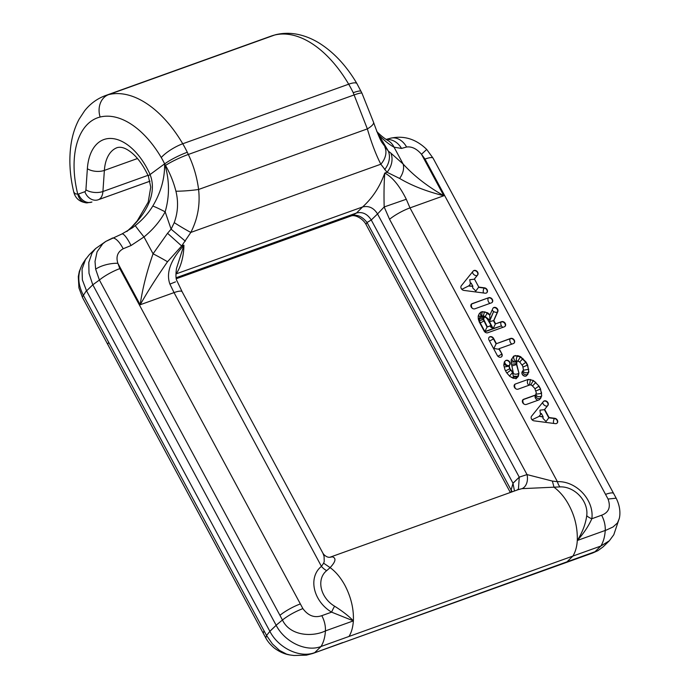 <?xml version="1.0" encoding="UTF-8"?>
<svg xmlns="http://www.w3.org/2000/svg" width="690" height="690" viewBox="0 0 690 690"><rect width="100%" height="100%" fill="white"/><g stroke="black" fill="none" stroke-linecap="round" stroke-linejoin="round"><path stroke-width="1.03" d="M484.121 331.002A2.984 2.363 45.7 0 0 487.804 332.744L504.347 326.81A2.984 2.363 45.7 0 0 505.046 326.37A2.984 2.363 45.7 0 0 504.985 322.98A2.984 2.363 45.7 0 0 501.578 321.669L495.61 323.817L493.85 320.548L497.818 311.578A2.984 2.363 45.7 0 0 496.671 308.085A2.984 2.363 45.7 0 0 493.238 307.913A2.984 2.363 45.7 0 0 492.824 308.508L490.073 314.735L487.554 312.751L482.379 311.63L480.68 312.234L479.179 313.803L478.205 316.115L478.282 318.97L479.274 321.997L484.121 331.002M489.46 340.92A2.984 0.621 151.7 0 0 489.771 340.826A2.984 0.621 151.7 0 0 493.367 338.73L493.626 338.471A2.984 2.363 45.7 0 0 489.245 337.16A2.984 2.363 45.7 0 0 489.029 340.118L497.266 355.41A2.984 2.363 45.7 0 0 501.639 356.721A2.984 2.363 45.7 0 0 501.854 353.763L499.12 348.683L513.369 343.568A2.984 2.363 45.7 0 0 514.076 343.137A2.984 2.363 45.7 0 0 514.016 339.747A2.984 2.363 45.7 0 0 510.609 338.436L496.101 343.801L493.367 338.73A2.984 2.363 45.7 0 0 489.124 337.298M493.626 338.471L496.36 343.551M515.395 384.002L528.247 379.388L515.395 384.002A2.984 2.363 45.7 0 0 514.697 384.434A2.984 2.363 45.7 0 0 514.757 387.823A2.984 2.363 45.7 0 0 518.164 389.134L530.136 384.839L531.697 385.201L534.75 388.358L536.294 392.714L535.604 394.99L523.632 399.286A2.984 2.363 45.7 0 0 522.934 399.726A2.984 2.363 45.7 0 0 522.986 403.115A2.984 2.363 45.7 0 0 526.392 404.426L539.244 399.812L540.477 398.501C537.665 399.079 536.009 397.966 535.5 395.18L523.374 399.545A2.984 2.363 45.7 0 0 522.804 399.855M528.247 379.388L533.413 380.518L538.959 386.003L540.52 388.893L541.719 395.939L539.244 399.812M472.288 308.266A2.984 1.708 70.3 0 1 471.96 307.749A2.984 1.708 70.3 0 1 471.874 303.911L472.132 303.652A2.984 2.363 45.7 0 0 471.434 304.092A2.984 2.363 45.7 0 0 471.494 307.481A2.984 2.363 45.7 0 0 474.901 308.792L491.444 302.85A2.984 2.363 45.7 0 0 492.143 302.418A2.984 2.363 45.7 0 0 492.091 299.029A2.984 2.363 45.7 0 0 488.684 297.718L471.874 303.911A2.984 2.363 45.7 0 0 471.313 304.221M472.132 303.652L488.684 297.718M542.892 402.166A2.984 1.811 -141.1 0 0 544.074 405.021A2.984 1.811 -141.1 0 0 547.61 405.72L547.869 405.461A2.984 2.363 45.7 0 0 547.23 401.744A2.984 2.363 45.7 0 0 543.556 401.364A2.984 2.363 45.7 0 0 543.409 401.528L531.567 416.199A2.984 2.363 45.7 0 0 531.498 418.994A2.984 2.363 45.7 0 0 534.069 420.84L555.312 423.643A2.984 2.363 45.7 0 0 557.132 423.099A2.984 2.363 45.7 0 0 557.408 420.262A2.984 2.363 45.7 0 0 554.777 418.295L554.519 418.545A2.984 1.285 -82.5 0 0 553.484 422.487A2.984 1.285 -82.5 0 0 553.691 423.427M547.869 405.461L544.41 409.688L547.61 405.72A2.984 2.363 45.7 0 0 547.049 402.08A2.984 2.363 45.7 0 0 543.435 401.494M543.125 416.76L541.383 413.508L539.175 416.243L543.125 416.76L542.952 418.373L546.049 421.512L549.033 417.536L544.669 409.429M549.033 417.536L554.777 418.295M517.31 360.948L519.794 362.069L522.675 365.942L523.46 369.918L522.425 371.418A2.984 2.363 45.7 0 0 522.899 375.188A2.984 2.363 45.7 0 0 526.643 375.645A2.984 2.363 45.7 0 0 526.686 375.593L528.851 372.048L527.652 365.001L526.099 362.112L520.553 356.627L517.802 355.661L513.679 356.109L511.204 359.982L511.471 363.984A2.984 2.363 45.7 0 0 511.532 364.268L516.37 363.63L516.336 362.362L517.302 360.948L516.663 361.603C514.524 362.336 512.834 361.482 511.609 359.024M504.959 361.25A2.984 1.82 -136.3 0 0 505.925 364.449A2.984 1.82 -136.3 0 0 509.358 365.26L509.617 365.01A2.984 2.363 45.7 0 0 509.151 361.241A2.984 2.363 45.7 0 0 505.408 360.792A2.984 2.363 45.7 0 0 505.356 360.836L504.33 361.914L503.769 365.165L504.959 369.693L506.512 372.591L509.798 376.369L513.11 378.232L516.353 378.439L518.354 376.352L518.914 373.118L516.758 364.32L516.922 361.344M509.617 365.01L509.246 366.14L509.936 368.762L513.317 372.798L511.532 364.268M461.325 285.755A2.984 2.363 45.7 0 0 461.256 288.549A2.984 2.363 45.7 0 0 463.827 290.395L485.079 293.19A2.984 2.363 45.7 0 0 486.89 292.655A2.984 2.363 45.7 0 0 487.166 289.817A2.984 2.363 45.7 0 0 484.544 287.842L478.791 287.092L474.427 278.984L477.635 275.017A2.984 2.363 45.7 0 0 476.988 271.299A2.984 2.363 45.7 0 0 473.323 270.911A2.984 2.363 45.7 0 0 473.168 271.075L461.325 285.755M399.622 178.443A18.242 12.248 -44.5 0 0 403.124 164.022C413.897 175.846 427.472 186.421 443.834 195.744C426.446 191.397 411.714 185.627 399.622 178.443L387.03 172.258L380.837 164.211C376.059 154.922 371.556 143.149 367.356 128.892L353.228 92.702A18.242 2.717 -25.8 0 1 361.077 91.347M167.506 261.76A18.242 1.139 -152.1 0 0 153.068 253.791C146.772 271.748 142.476 288.731 140.191 304.756C147.677 291.473 156.785 277.147 167.506 261.76L181.66 245.985L190.82 232.427C197.711 218.946 200.298 204.628 198.591 189.474C197.03 177.27 193.614 165.6 188.327 154.465L187.292 152.274A18.242 2.717 154.2 0 0 164.668 163.927L164.608 163.841C164.867 178.305 160.917 192.381 152.775 206.069C148.514 213.124 142.701 219.627 135.335 225.561L132.704 227.588M586.724 515.689A12.161 6.339 -171.9 0 0 591.839 518.733C588.57 526.099 583.723 533.353 577.297 540.486L577.297 540.486C582.472 532.283 585.612 524.02 586.724 515.689A23.469 18.596 -134.3 0 0 583.895 501.604A23.469 18.596 45.7 0 0 559.97 486.899L521.968 488.658A12.161 8.625 80.3 0 0 527.022 474.591L389.557 219.291A18.242 3.786 -28.3 0 1 409.989 207.897L443.834 195.744L421.495 154.275L426.705 149.428L433.096 158.2L613.643 493.505A18.242 3.786 -28.3 0 0 605.544 494.385L424.997 159.071L421.495 154.275C416.691 148.738 411.732 146.323 406.6 147.022L401.511 148.428L394.05 147.177C389.445 144.676 384.382 140.657 378.888 135.111L388.375 151.162L390.868 153.111A18.242 15.016 -52.7 0 1 387.03 172.258L384.761 173.069C379.949 186.654 372.557 197.944 362.586 206.957C368.822 205.542 373.799 207.871 377.534 213.943L384.175 206.957C383.838 194.201 384.037 182.902 384.761 173.069C392.386 177.045 399.562 185.774 406.289 199.255L409.989 207.897L557.408 481.68A30.196 23.926 -134.3 0 1 588.199 500.612A30.196 23.926 45.7 0 1 591.839 518.733L601.628 515.214C608.813 512.506 610.952 507.116 608.054 499.043L616.023 498.206M111.099 238.766L105.82 241.405L102.75 243.777L97.074 251.798L95.013 261.45L95.651 269.16L99.394 280.028L279.933 615.333A18.242 3.786 151.7 0 1 300.366 603.94L119.827 268.626L117.861 263.278C115.808 256.749 117.576 251.919 123.174 248.771L131.031 245.528L143.994 236.946C153.077 229.529 160.132 221.154 165.169 211.83L171.103 229.158L167.549 233.28L181.66 245.985L183.928 245.166C174.881 255.429 164.703 269.781 169.921 284.108L174.035 292.603A18.242 3.786 151.7 0 1 182.126 291.732L177.106 281.166C175.812 279.269 175.605 275.025 176.493 268.436L183.928 245.166C183.799 256.223 180.797 267.375 176.079 273.904L362.586 206.957L356.48 213.003C362.423 211.571 367.356 213.9 371.263 220.007L512.989 483.216L519.251 477.144L527.022 474.591L552.362 481.077L557.408 481.68A12.161 6.089 87 0 0 559.97 486.899M377.059 131.825A18.242 12.316 -44.7 0 1 378.888 135.111L377.879 133.877M381.829 142.321L388.375 151.162A18.242 14.663 -51.2 0 1 384.658 169.602M514.473 491.004L512.989 483.216M510.341 492.488L366.218 224.819C363.328 218.972 355.686 214.633 351.477 215.832A18.242 10.471 -109.7 0 0 352.254 215.487C357.567 214.443 362.5 216.772 367.046 222.49L371.263 220.007L377.534 213.943L519.268 477.17L518.44 489.003L517.043 490.081M176.14 277.742L356.48 213.003L352.254 215.487L176.312 278.648M511.316 492.134L511.135 490.098A12.161 9.022 -171 0 1 512.247 491.798M366.218 224.819A18.242 3.786 -28.3 0 1 367.046 222.49L511.135 490.098L513.006 483.241L519.268 477.17M389.557 219.291L384.175 206.957L406.289 199.255M424.997 159.071A18.242 3.786 -28.3 0 1 433.079 158.165M406.6 147.022A18.242 13.714 -106.2 0 0 390.549 138.216M401.511 148.428A18.242 15.447 -102.6 0 0 386.219 139.509M390.868 153.111L403.124 164.022L394.05 147.177A18.242 16.336 -61.8 0 0 387.53 140.286M289.74 654.914L286.54 654.103L279.51 650.42L272.395 643.917L266.556 635.499L269.876 631.333L86.569 290.887L92.814 284.789L276.129 625.235L282.443 620L279.933 615.333M92.814 284.789L99.394 280.028A18.242 3.786 151.7 0 1 119.827 268.626M105.812 241.405L95.582 248.572L89.286 254.714L85.491 259.509L82.058 269.091L82.369 279.89L86.569 290.887M127.02 231.366L130.979 227.804C144.417 215.09 157.907 194.675 150.075 174.527A55.674 31.938 -109.7 0 0 112.289 138.543A55.674 31.938 -109.7 0 0 87.363 168.705L85.914 189.81A3.631 2.087 70.3 0 1 84.844 191.708L78.496 194.011A6.141 3.519 70.3 0 1 77.754 194.132L75.348 193.821L73.787 192.148C69.725 175.217 68.828 159.157 71.087 143.969C72.493 134.843 75.167 126.581 79.126 119.18L84.594 110.84C90.2 103.733 97.152 98.653 105.449 95.582A96.824 55.545 -109.7 0 1 108.641 94.616A18.242 14.913 76.2 0 0 100.136 117.024A85.879 49.275 70.3 0 1 161.262 157.553A54.372 31.197 70.3 0 1 164.668 163.927L165.514 165.445C170.12 173.466 173.587 182.057 175.924 191.216C178.538 201.903 177.977 212.373 174.234 222.637L171.103 229.158L185.334 241.164M95.582 248.572L92.029 253.092L88.786 262.441L89.001 273.283L92.633 284.427M86.431 290.645L83.387 295.311A18.242 3.786 151.7 0 0 82.559 297.64L107.916 344.733A18.242 3.786 -28.3 0 1 108.744 342.413L83.387 295.311C77.375 283.65 77.271 272.938 83.067 263.183L85.957 258.767M152.775 206.069A18.242 1.121 -151.8 0 1 165.169 211.83C169.757 195.796 169.567 179.805 164.608 163.841L150.075 174.527A12.101 1.268 -24 0 0 148.35 176.097L150.748 187.102L148.195 202.136L137.224 220.878L130.979 227.804M86.776 202.877A12.101 9.695 -89.3 0 1 77.754 194.132A78.582 45.083 70.3 0 1 100.136 117.024M334.59 606.2A12.161 2.398 -59.4 0 0 331.605 612.151L353.375 620.871C348.873 616.144 342.611 611.254 334.59 606.2A23.469 18.596 45.7 0 1 323.8 594.978A23.469 18.596 -134.3 0 1 326.698 570.639L330.122 567.62L323.627 563.187L321.445 566.386A30.196 23.926 45.7 0 0 317.719 597.712A30.196 23.926 -134.3 0 0 331.605 612.151L321.816 615.661C314.519 618.154 308.206 615.799 302.876 608.597C295.191 611.59 288.377 615.385 282.443 620C290.223 636.413 313.044 637.008 325.43 630.902C325.024 637.181 323.558 642.381 321.031 646.495C306.3 652.3 284.806 642.149 276.164 625.304L269.842 631.272M182.126 291.732L322.963 553.294L324.093 556.399L324.222 561.548L323.627 563.195M175.501 281.865L169.921 284.108M326.698 570.639A12.161 7.392 51.9 0 1 321.445 566.386L174.035 292.603L140.191 304.756L117.861 263.278A18.242 7.029 168.5 0 0 95.651 269.16M123.174 248.771A18.242 6.598 -112.2 0 0 111.987 238.188M131.031 245.528A18.242 3.778 -113.7 0 0 121.983 233.953M167.549 233.28L153.068 253.791L143.994 236.946A18.242 0.474 -129.1 0 1 135.335 225.561M340.8 643.425L597.859 550.698L603.12 546.851L609.374 540.753L613.798 534.741L619.292 518.363M107.916 344.733L265.728 637.827C267.366 641.122 270.187 644.503 274.189 647.979C282.124 653.853 288.015 654.62 289.774 654.948L294.009 655.5L306.455 655.146L312.82 653.465L342.689 642.58M276.164 625.304L269.876 631.333C278.493 648.195 299.986 658.389 314.735 652.611L321.031 646.495M564.808 563.005L566.645 562.178L572.89 556.08L600.835 546.049L609.374 540.753M613.643 493.505L616.153 498.171C621.129 508.082 619.991 516.025 619.189 518.846L617.455 522.96L613.039 526.97L606.501 529.998L577.297 540.486C576.892 546.765 575.426 551.966 572.89 556.08L321.074 646.478L314.778 652.593M521.968 488.658L518.173 489.676M577.297 540.486C577.642 527.928 574.848 516.129 568.896 505.08C564.989 497.714 560.039 491.763 554.044 487.235L552.362 481.077M321.816 615.661C324.438 620.724 325.646 625.795 325.43 630.902L353.375 620.871C353.866 609.011 351.063 597.212 344.983 585.465C340.765 577.728 335.806 571.786 330.122 567.62C335.78 561.582 336.461 557.977 332.175 556.795L329.734 557.279A12.161 10.885 -93.7 0 0 332.175 556.795M472.892 286.315L468.941 285.789L471.141 283.064L472.892 286.315L468.674 286.048L471.141 283.064M468.941 285.789L461.998 289.248A2.984 1.811 38.9 0 1 461.058 288.101M470.494 283.797L469.692 279.709L474.168 279.243L477.368 275.267A2.984 1.811 38.9 0 1 473.84 274.568A2.984 1.811 38.9 0 1 472.65 271.722M478.791 287.092L474.427 278.984M483.293 315.865L485.165 316.529L489.822 320.186L493.661 311.509L489.426 321.652L493.169 328.595L501.457 325.87L484.915 331.804L480.059 322.989L479.231 318.659L480.861 316.072L483.293 315.865L484.492 312.087L482.068 311.932L481.724 315.761M493.169 328.595L495.291 324.119L493.54 320.859L497.507 311.88A2.984 2.363 45.7 0 0 496.464 308.482A2.984 2.363 45.7 0 0 493.091 308.068M489.426 321.652L493.85 320.548M478.808 320.583L479.283 320.626M478.256 318.116L479.231 318.659M489.822 320.186L489.762 315.037L484.803 311.785M478.584 315.218L479.895 317.089M485.165 316.529L487.554 312.751M480.223 312.717L480.861 316.072M482.379 311.63L480.43 312.518M495.61 323.817L501.268 321.98A2.864 1.639 70.3 0 0 501.345 325.663M511.773 377.111L513.8 378.241M513.317 372.798L512.73 373.773L513.886 378.284L514.257 376.214A2.984 1.82 -136.3 0 0 517.681 377.033L518.647 373.376C516.405 374.541 514.499 374.48 512.937 373.204M514.257 376.214L518.354 376.352M527.876 374.351L527.609 374.61C524.805 375.179 523.141 374.075 522.632 371.289L522.744 371.099M528.851 372.048L528.592 372.298C526.134 373.299 524.236 372.833 522.908 370.918L522.908 370.953M528.773 369.271L523.322 370.254M527.652 365.001L522.977 367.08M526.099 362.112L522.149 364.967M523.003 358.55L519.699 361.991M520.553 356.627L517.966 361.008M517.802 355.661L517.543 355.911C516.258 357.912 515.999 359.74 516.758 361.396M515.378 355.497L513.308 356.497M512.627 372.41L509.677 369.012L508.987 366.399L509.358 365.26A2.984 2.363 45.7 0 0 508.979 361.586A2.984 2.363 45.7 0 0 505.296 360.913M510.729 370.228L506.891 373.031M509.936 368.762L505.554 370.806M509.246 366.14L504.243 367.002M509.41 365.226L509.142 365.484C507.383 366.295 505.666 365.726 504.002 363.785M516.594 362.112L511.256 361.957M516.629 363.38L516.758 364.32M518.914 373.118L516.5 364.57L512.567 365.743A2.984 1.233 -8 0 1 511.859 365.622M531.3 418.545A2.984 1.811 -141.1 0 0 532.232 419.693L538.916 416.493L541.115 413.759L540.374 413.577L539.934 410.153L544.41 409.688L548.774 417.786L554.519 418.545A2.984 2.363 45.7 0 1 557.097 420.417A2.984 2.363 45.7 0 1 556.994 423.22M539.175 416.243L542.866 417.01M499.12 348.683L498.413 349.2L493.885 348.467L496.101 343.801L510.35 338.687A2.984 1.708 70.3 0 0 510.428 342.525A2.984 1.708 70.3 0 0 512.006 344.06M540.736 398.242L541.46 396.189C538.994 397.19 537.096 396.724 535.776 394.809L535.768 394.844M541.719 395.939L541.383 393.421L536.182 394.145M541.641 393.162L540.261 389.151L535.837 390.971M540.52 388.893L538.7 386.253L535.017 388.858M538.959 386.003L535.604 382.691L532.559 385.882M535.863 382.441L533.154 380.777L530.826 384.899M533.413 380.518L530.412 379.802L529.454 385.08M530.67 379.552L527.988 379.647C526.927 381.794 527.229 383.683 528.868 385.296M470.14 283.133L470.882 283.314M472.633 286.566L472.719 287.928L475.807 291.068L478.532 287.342L484.277 288.101A2.984 1.285 -82.5 0 0 483.241 292.043A2.984 1.285 -82.5 0 0 483.449 292.983M513.619 356.696C513.645 359.205 514.533 360.801 516.284 361.474L517.043 361.198M509.539 376.067L512.36 372.669L513.058 373.057M537.786 400.338C535.371 399.001 534.56 397.302 535.345 395.241M490.702 325.775L487.019 327.095L491.013 325.464L490.633 326.801L492.979 328.664L486.769 318.03L483.302 316.08L483.733 317.564M491.013 325.464L487.83 319.565L485.829 317.435L484.294 317.072L483.267 317.642L481.31 315.951L480.085 317.236L483.983 317.383M484.294 317.081L483.621 319.246L487.33 326.784M484.156 320.885L480.249 322.946L484.889 331.571L492.979 328.664M483.923 317.478L483.595 318.237M483.621 319.246L483.285 318.547L479.447 318.745L479.498 320.643L483.311 319.556L487.019 327.095L484.889 331.571M353.228 92.702A72.614 41.659 -109.7 0 0 348.683 84.197A104.13 59.737 -109.7 0 0 274.577 35.052A96.824 55.545 -109.7 0 0 271.377 36.009L105.449 95.582M187.292 152.274A72.614 41.659 -109.7 0 0 182.746 143.762L348.683 84.197A18.242 4.683 -30.5 0 1 356.98 83.688C346.518 65.895 333.934 52.362 319.22 43.099C312.492 38.942 305.515 36.078 298.287 34.5C290.68 32.861 283.176 32.922 275.793 34.681A18.242 14.913 -103.8 0 0 274.577 35.052L108.641 94.616A104.13 59.737 -109.7 0 1 182.746 143.762A18.242 4.683 149.5 0 0 161.262 157.553M381.855 142.356C380.656 140.562 377.844 134.472 373.523 122.216L362 93.288A18.242 2.191 -24.8 0 0 354.263 94.892L188.327 154.465A18.242 2.26 155.5 0 0 165.514 165.445M373.54 122.268A18.242 5.072 -19.7 0 1 367.356 128.892L198.591 189.474A18.242 1.76 175.4 0 1 175.924 191.216M384.856 147.03A18.242 13.731 -38.4 0 1 380.837 164.211L190.82 232.427A18.242 1.078 -148.4 0 1 174.234 222.637M137.474 158.519L104.371 170.404A43.574 24.995 70.3 0 1 117.283 147.591C120.569 146.746 124.243 147.643 128.314 150.299C135.852 155.129 142.528 163.728 148.35 176.097M150.015 181.168L98.273 199.746A15.732 9.03 -109.7 0 0 102.922 191.51L147.996 175.329M85.914 189.81A12.101 6.02 -176.1 0 0 102.922 191.51L104.371 170.404A12.101 6.02 -176.1 0 1 87.363 168.705M84.844 191.708A12.101 9.91 -109.9 0 0 98.273 199.746L150.015 181.194M108.744 342.413L264.046 630.841L263.218 633.17M91.934 202.041A12.101 9.91 -109.9 0 1 78.496 194.011M312.855 653.456L592.658 553.009L594.59 552.147L600.835 546.049C603.37 541.935 604.837 536.734 605.242 530.455C605.466 525.349 604.259 520.269 601.628 515.214M265.84 637.758L266.556 635.499L264.046 630.841M594.59 552.147L600.792 546.066M605.544 494.385L608.054 499.043M353.375 620.871C352.883 627.452 351.417 632.652 348.968 636.465M300.366 603.94L302.876 608.597M486.752 292.776A2.984 2.363 45.7 0 0 486.855 289.973A2.984 2.363 45.7 0 0 484.277 288.101L484.544 287.842M477.635 275.017L477.368 275.267A2.984 2.363 45.7 0 0 476.816 271.636A2.984 2.363 45.7 0 0 473.193 271.049M502.924 327.319A2.864 1.639 70.3 0 1 501.457 325.87M504.882 326.517A2.984 2.363 45.7 0 0 504.588 323.179A2.984 2.363 45.7 0 0 501.268 321.98L501.578 321.669M493.859 311.63A2.864 1.665 -156.1 0 0 497.507 311.88L497.818 311.578M493.661 311.509A2.864 1.665 23.9 0 1 492.237 309.836M525.306 376.205A2.984 1.82 43.7 0 1 522.994 375.032A2.984 1.82 43.7 0 1 521.916 373.333M511.877 365.709A2.984 1.087 166.3 0 0 512.567 365.743M515.948 378.836L517.681 377.033M526.522 375.748L528.592 372.298L528.514 369.53L527.393 365.26L525.84 362.362L520.295 356.877L515.12 355.755M490.081 303.341A2.984 1.708 70.3 0 1 488.503 301.806A2.984 1.708 70.3 0 1 488.425 297.968A2.984 2.363 45.7 0 1 491.763 299.184A2.984 2.363 45.7 0 1 492.013 302.539M513.938 343.258A2.984 2.363 45.7 0 0 513.688 339.911A2.984 2.363 45.7 0 0 510.35 338.687L510.609 338.436M501.509 356.842A2.984 2.363 45.7 0 0 501.595 354.013A2.984 0.621 -28.3 0 1 497.999 356.109A2.984 0.621 -28.3 0 1 497.809 356.169M501.854 353.763L498.861 348.942M514.576 384.572A2.984 2.363 45.7 0 1 515.137 384.252A2.984 1.708 -109.7 0 0 515.223 388.091A2.984 1.708 -109.7 0 0 515.551 388.617M523.779 403.9A2.984 1.708 70.3 0 1 523.451 403.383A2.984 1.708 70.3 0 1 523.374 399.545L523.632 399.286M480.085 317.236L479.447 318.745M483.302 316.08L481.31 315.951M479.498 320.643L480.249 322.946M362 93.288L356.98 83.688M271.377 36.009L275.793 34.681M351.469 215.841L176.329 278.708M426.705 149.428C415.966 138.975 403.857 135.257 390.376 138.267L386.089 139.423M387.564 140.303L387.564 140.303C384.132 138.285 380.526 135.344 376.749 131.488M132.687 227.597L132.101 228.036M91.908 202.049L86.931 202.886C79.833 202.11 75.452 198.53 73.778 192.148L73.778 192.139M126.779 231.504L131.109 227.553M82.559 297.64L78.936 287.885L78.298 276.63L79.324 271.403L81.903 265.167M132.454 227.769L121.949 233.962L105.958 241.353M592.684 553L597.842 550.706M518.104 489.693L330.087 557.192M329.708 557.279C327.793 557.451 325.784 556.476 323.688 554.346L322.886 553.13M516.051 361.465L516.75 361.508M540.736 414.241L540.374 413.577M490.633 326.801L490.918 327.319"/></g></svg>
